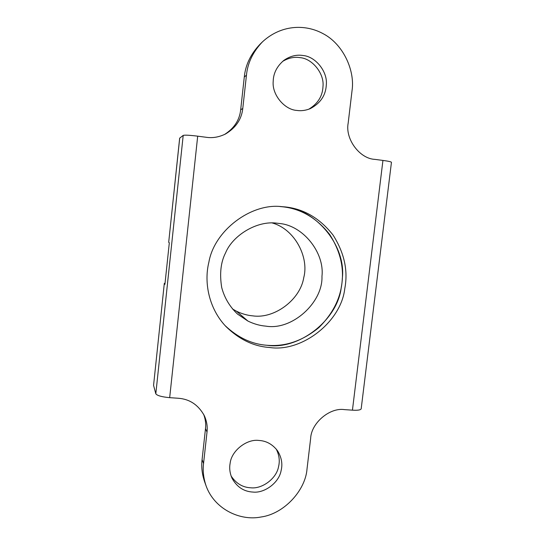 <?xml version="1.0" encoding="UTF-8"?>
<svg xmlns="http://www.w3.org/2000/svg" width="545" height="545" viewBox="0 0 545 545"><rect width="100%" height="100%" fill="white"/><g stroke="black" fill="none" stroke-linecap="round" stroke-linejoin="round"><path stroke-width="0.82" d="M272.2 222.959C294.825 229.091 309.24 257.369 303.756 277.609C300.247 299.954 274.217 319.016 252.955 315.882C247.464 315.439 241.953 313.872 236.414 311.181L232.442 308.933M225.078 325.59C237.954 337.709 251.967 344.27 267.132 345.278C298.68 350.299 337.682 320.188 341.286 287.235C344.672 269.605 340.816 252.042 329.718 234.548C316.822 218.143 301.249 208.905 282.991 206.828L280.116 206.555L282.991 206.828C315.167 208.163 346.361 245.522 342.321 278.332C341.558 296.31 333.758 312.714 318.92 327.538C302.598 340.938 285.335 346.852 267.132 345.278C251.967 344.27 237.954 337.709 225.078 325.59M269.564 347.485C301.569 352.554 341.116 321.993 344.787 288.564C348.221 270.674 344.317 252.853 333.077 235.099C320.004 218.456 304.205 209.082 285.696 206.977L281.438 206.616C251.218 202.978 214.287 230.406 208.864 262.274C203.789 282.583 208.933 308.729 225.984 326.564C239.207 339.46 253.732 346.436 269.564 347.485M282.501 61.476C288.359 57.94 294.225 56.66 300.084 57.647C312.251 58.56 324.404 73.466 322.994 86.41C322.613 96.077 317.858 103.686 308.729 109.245M273.202 81.307C273.392 73.248 276.942 66.279 283.829 60.4C290.124 56.053 296.534 54.425 303.075 55.522C315.419 56.455 327.743 71.599 326.312 84.741C325.821 95.273 320.48 103.237 310.296 108.632C305.65 110.499 301.147 111.091 296.773 110.424C284.497 109.702 271.826 94.667 273.202 81.307M231.107 475.989C236.101 483.497 242.668 487.434 250.802 487.795C262.084 489.144 276.478 478.653 278.529 466.752C280.001 460.941 279.231 455.034 276.213 449.046M258.889 440.449C246.851 438.752 231.407 450.701 230.126 463.339C229.213 468.148 229.827 473.067 231.952 478.094C236.782 486.937 243.792 491.59 252.969 492.067C264.407 493.423 279.006 482.768 281.091 470.696C282.78 464.027 281.602 457.405 277.562 450.831C272.555 444.298 266.328 440.837 258.889 440.449M165.053 283.114L164.304 283.427L153.567 385.342L164.304 283.427M179.707 138.096L168.691 242.314L179.659 138.164L183.202 135.392C184.789 134.928 189.619 135.187 197.692 136.168L206.48 137.32C212.714 138.219 219.035 137.122 225.453 134.022C235.822 127.823 241.599 119.307 242.777 108.469L246.456 75.169C247.648 62.913 252.996 51.802 262.486 41.829C280.491 25.193 304.389 23.585 322.899 33.565C343.248 43.995 355.156 70.618 352.029 90.702L348.173 123.122C344.999 139.009 359.707 158.772 374.871 159.372L382.937 160.428C388.278 161.15 391.119 161.77 391.453 162.287L361.178 408.818C360.633 410.031 357.724 410.48 352.438 410.167L382.937 160.428M197.692 136.168L169.672 397.666C161.749 396.923 157.13 395.629 155.816 393.79L183.202 135.392M168.691 242.314L169.325 242.75L164.924 284.354L164.331 283.516M224.52 134.486C234.193 128.3 239.582 120.07 240.672 109.804L244.289 77.015C245.461 64.95 250.727 54.01 260.081 44.186L262.486 41.829M169.672 397.666L178.338 398.259C189.783 399.124 198.482 405.003 204.429 415.883C206.814 421.387 207.672 426.783 207.018 432.069L203.544 463.522C202.672 470.778 203.517 478.217 206.078 485.84C214.369 509.173 240.202 521.218 260.953 517.014C284.306 513.853 305.493 490.146 307.012 469.034L310.657 438.371C311.209 423.036 329.8 407.306 344.474 409.622L352.438 410.167M207.018 432.069L205.499 428.608C206.065 423.969 205.445 419.2 203.632 414.289M205.499 428.608L202.079 459.605C201.214 466.758 202.045 474.096 204.573 481.61L206.078 485.84M153.567 385.342L155.816 393.79M247.941 321.073C253.95 323.982 259.917 325.672 265.858 326.135C292.147 330.706 323.056 302.421 321.959 276.342C324.752 252.614 302.891 225.371 279.435 223.498L277.01 223.198C256.974 220.309 232.688 235.447 225.603 252.798C220.773 262.097 219.472 273.679 221.706 287.535C224.465 297.897 229.745 306.753 237.545 314.097L247.941 321.073L236.414 311.181M279.435 223.498L277.044 223.198M240.672 109.804L242.777 108.469M244.289 77.015L246.456 75.169M202.079 459.605L203.544 463.522"/></g></svg>
